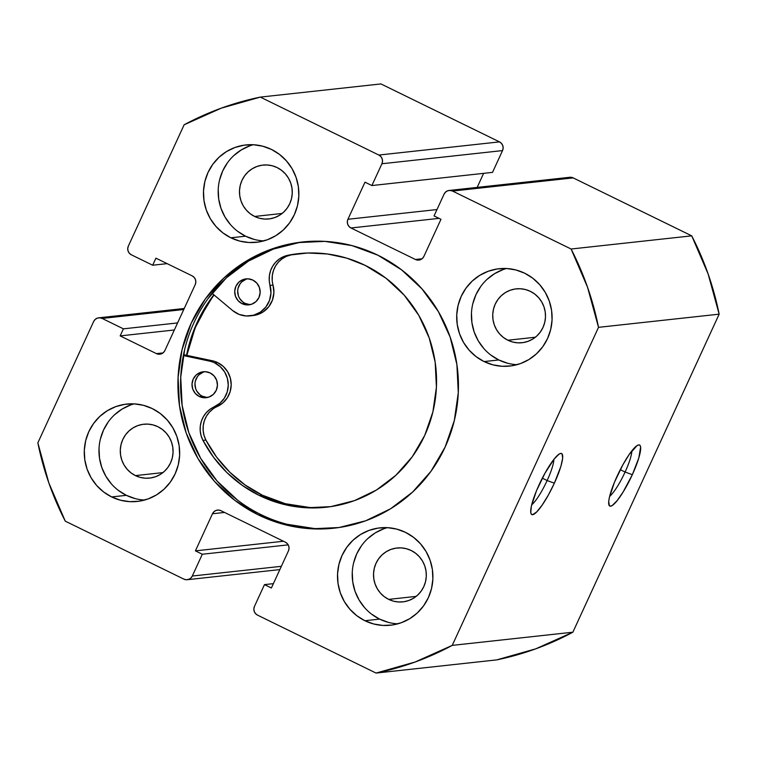 <?xml version="1.0" encoding="UTF-8"?>
<svg xmlns="http://www.w3.org/2000/svg" width="757" height="757" viewBox="0 0 757 757"><rect width="100%" height="100%" fill="white"/><g stroke="black" fill="none" stroke-linecap="round" stroke-linejoin="round"><path stroke-width="1.14" d="M625.102 472.027A27.422 5.29 116 0 0 631.868 450.86A27.422 5.29 -64 0 1 625.102 472.027L620.276 469.671L625.102 472.027A27.422 5.29 -64 0 1 609.64 496.337A27.422 5.29 116 0 0 625.102 472.027L632.332 474.686L625.102 472.027M617.031 476.352A33.951 6.558 -64 0 1 638.142 445.05A33.951 6.558 -64 0 1 632.332 474.686L638.861 457.805L640.621 446.904L639.987 445.315L638.766 444.889L637.006 445.646L629.228 454.455L623.002 464.571L614.429 482.313L609.309 497.765L608.713 501.446L609.366 505.714L610.596 506.14L612.356 505.392L617.22 500.519L623.21 491.842L632.332 474.686A33.951 6.558 -64 0 1 608.902 504.853A33.951 6.558 -64 0 1 617.031 476.352M547.131 480.544A27.422 5.29 116 0 0 553.897 459.376A27.422 5.29 -64 0 1 547.131 480.544L542.305 478.178L547.131 480.544A27.422 5.29 -64 0 1 531.669 504.853A27.422 5.29 116 0 0 547.131 480.544L554.361 483.193L547.131 480.544M539.06 484.868A33.951 6.558 -64 0 1 560.171 453.557A33.951 6.558 -64 0 1 554.361 483.193L560.899 466.321L562.678 458.099L562.025 453.831L560.795 453.405L559.035 454.153L554.171 459.026L545.04 473.078L536.458 490.82L531.338 506.272L530.771 512.64L531.405 514.23L532.625 514.656L536.628 512.006L542.163 505.089L548.39 494.974L554.361 483.193A33.951 6.558 -64 0 1 530.941 513.369A33.951 6.558 -64 0 1 539.06 484.868M303.888 241.833A143.962 140.215 -96.2 0 0 182.352 361.146A143.962 140.215 -96.2 0 0 261.099 514.665L258.459 514.949A143.962 140.215 83.8 0 1 179.806 360.758A143.962 140.215 83.8 0 1 302.563 241.975A143.962 140.215 83.8 0 1 377.923 255.213L352.014 245.609L324.81 241.369L297.35 242.637L270.684 249.394L245.855 261.354L223.798 278.074L205.374 298.911L191.275 323.05L182.068 349.583L178.084 377.478L179.485 405.657L186.213 433.051L198.012 458.6L214.439 481.329L234.84 500.358L258.459 514.949L284.358 524.554L311.562 528.802L339.032 527.525L365.688 520.778L390.517 508.808L412.574 492.088L430.998 471.261L445.097 447.113L454.304 420.589L458.288 392.694L456.887 364.514L450.16 337.12L438.36 311.562L421.933 288.843L401.532 269.814L377.923 255.213A143.962 140.215 83.8 0 1 456.566 409.414A143.962 140.215 83.8 0 1 333.809 528.197A143.962 140.215 83.8 0 1 258.459 514.949L261.099 514.665A143.962 140.215 -96.2 0 0 335.133 528.045M134.074 403.878A48.968 47.691 -96.2 0 0 99.148 446.668A48.968 47.691 -96.2 0 0 126.362 495.333L111.657 496.942A48.968 47.691 83.8 0 1 84.907 444.491A48.968 47.691 83.8 0 1 126.656 404.087A48.968 47.691 83.8 0 1 152.289 408.591L143.48 405.326L134.226 403.878L124.886 404.314L115.812 406.613L107.371 410.682L99.867 416.369L93.594 423.456L88.806 431.67L85.673 440.688L84.32 450.178L84.793 459.764L87.083 469.085L91.095 477.771L96.678 485.502L103.624 491.974L111.657 496.942L120.467 500.207L129.721 501.654L139.061 501.219L148.126 498.92L156.576 494.851L164.08 489.164L170.344 482.077L175.132 473.863L178.274 464.845L179.627 455.354L179.154 445.769L176.864 436.448L172.842 427.762L167.259 420.031L160.323 413.559L152.289 408.591A48.968 47.691 83.8 0 1 179.04 461.041A48.968 47.691 83.8 0 1 137.282 501.446A48.968 47.691 83.8 0 1 111.657 496.942L126.362 495.333L135.172 498.598M253.273 144.729A48.968 47.691 -96.2 0 0 218.347 187.518A48.968 47.691 -96.2 0 0 245.561 236.193L230.847 237.793A48.968 47.691 83.8 0 1 204.097 185.351A48.968 47.691 83.8 0 1 245.845 144.947A48.968 47.691 83.8 0 1 271.479 149.451L262.67 146.186L253.415 144.738L244.076 145.174L235.011 147.473L226.561 151.542L219.057 157.229L212.793 164.316L207.995 172.52L204.863 181.548L203.51 191.038L203.983 200.624L206.273 209.935L210.285 218.631L215.877 226.362L222.813 232.834L230.847 237.793L239.657 241.067L248.911 242.505L258.251 242.07L267.316 239.78L275.766 235.711L283.269 230.024L289.534 222.936L294.331 214.723L297.463 205.696L298.816 196.214L298.343 186.629L296.053 177.308L292.041 168.612L286.449 160.891L279.513 154.419L271.479 149.451A48.968 47.691 83.8 0 1 298.23 201.901A48.968 47.691 83.8 0 1 256.481 242.297A48.968 47.691 83.8 0 1 230.847 237.793L245.561 236.193L254.371 239.458M387.319 527.657A48.968 47.691 -96.2 0 0 352.393 570.447A48.968 47.691 -96.2 0 0 379.607 619.112L364.893 620.721A48.968 47.691 83.8 0 1 338.142 568.27A48.968 47.691 83.8 0 1 379.9 527.866A48.968 47.691 83.8 0 1 405.525 532.37L396.715 529.105L387.461 527.657L378.122 528.093L369.056 530.392L360.606 534.461L353.103 540.148L346.838 547.235L342.041 555.449L338.909 564.467L337.556 573.957L338.029 583.543L340.319 592.863L344.331 601.55L349.923 609.281L356.859 615.753L364.893 620.721L373.703 623.986L382.957 625.433L392.296 624.998L401.371 622.699L409.811 618.63L417.315 612.943L423.579 605.855L428.377 597.642L431.509 588.624L432.862 579.133L432.389 569.548L430.099 560.227L426.087 551.541L420.495 543.81L413.559 537.338L405.525 532.37A48.968 47.691 83.8 0 1 432.275 584.82A48.968 47.691 83.8 0 1 390.527 625.225A48.968 47.691 83.8 0 1 364.893 620.721L379.607 619.112L388.417 622.377M506.509 268.508A48.968 47.691 -96.2 0 0 471.583 311.297A48.968 47.691 -96.2 0 0 498.797 359.963L484.083 361.572A48.968 47.691 83.8 0 1 457.332 309.13A48.968 47.691 83.8 0 1 499.09 268.726A48.968 47.691 83.8 0 1 524.724 273.23L515.905 269.965L506.651 268.517L497.311 268.953L488.246 271.252L479.796 275.321L472.302 281.008L466.028 288.086L461.24 296.299L458.099 305.326L456.745 314.808L457.228 324.403L459.518 333.714L463.53 342.41L469.113 350.141L476.058 356.604L484.083 361.572L492.902 364.836L502.146 366.284L511.495 365.849L520.561 363.559L529.011 359.48L536.505 353.793L542.778 346.715L547.566 338.502L550.699 329.475L552.061 319.993L551.579 310.398L549.289 301.087L545.277 292.391L539.694 284.67L532.748 278.197L524.724 273.23A48.968 47.691 83.8 0 1 551.465 325.671A48.968 47.691 83.8 0 1 509.716 366.076A48.968 47.691 83.8 0 1 484.083 361.572L498.797 359.963L507.606 363.237M507.871 340.234A27.091 26.391 83.8 0 1 493.072 311.212A27.091 26.391 83.8 0 1 516.17 288.862A27.091 26.391 83.8 0 1 530.354 291.35A27.091 26.391 83.8 0 1 545.154 320.372A27.091 26.391 83.8 0 1 522.056 342.732A27.091 26.391 83.8 0 1 507.871 340.234L535.36 337.234L507.871 340.234L503.424 337.49L499.582 333.913L496.497 329.636L494.274 324.819L493.006 319.672L492.741 314.363L493.498 309.111L495.229 304.125L497.879 299.573L501.352 295.656L505.496 292.505L510.171 290.253L515.195 288.985L520.362 288.748L525.481 289.543L530.354 291.35L534.802 294.104L538.643 297.681L541.728 301.958L543.952 306.765L545.22 311.922L545.485 317.23L544.728 322.473L542.996 327.469L540.347 332.011L536.874 335.938L532.729 339.079L528.055 341.331L523.04 342.599L517.864 342.845L512.744 342.041L507.871 340.234M388.682 599.383A27.091 26.391 83.8 0 1 373.873 570.362A27.091 26.391 83.8 0 1 396.98 548.002A27.091 26.391 83.8 0 1 411.165 550.5A27.091 26.391 83.8 0 1 425.964 579.521A27.091 26.391 83.8 0 1 402.856 601.872A27.091 26.391 83.8 0 1 388.682 599.383L416.17 596.384L388.682 599.383L384.234 596.63L380.393 593.053L377.308 588.776L375.084 583.969L373.816 578.812L373.551 573.503L374.299 568.261L376.04 563.265L378.689 558.723L382.153 554.796L386.307 551.654L390.981 549.402L395.996 548.134L401.163 547.888L406.282 548.693L411.165 550.5L415.602 553.244L419.444 556.821L422.538 561.098L424.762 565.914L426.03 571.071L426.286 576.37L425.538 581.622L423.806 586.618L421.157 591.16L417.684 595.078L413.53 598.229L408.856 600.481L403.841 601.749L398.674 601.985L393.555 601.19L388.682 599.383M254.636 216.455A27.091 26.391 83.8 0 1 239.827 187.443A27.091 26.391 83.8 0 1 262.934 165.083A27.091 26.391 83.8 0 1 277.119 167.571A27.091 26.391 83.8 0 1 291.918 196.593A27.091 26.391 83.8 0 1 268.811 218.953A27.091 26.391 83.8 0 1 254.636 216.455L282.124 213.455L254.636 216.455L250.188 213.711L246.347 210.134L243.252 205.857L241.038 201.05L239.77 195.893L239.505 190.584L240.253 185.333L241.985 180.346L244.643 175.794L248.107 171.877L252.261 168.735L256.935 166.483L261.95 165.206L267.117 164.969L272.236 165.764L277.119 167.571L281.557 170.325L285.398 173.902L288.493 178.179L290.716 182.986L291.975 188.143L292.24 193.451L291.492 198.703L289.761 203.69L287.111 208.232L283.638 212.159L279.484 215.3L274.81 217.552L269.795 218.83L264.628 219.066L259.509 218.271L254.636 216.455M135.437 475.604A27.091 26.391 83.8 0 1 120.637 446.583A27.091 26.391 83.8 0 1 143.745 424.223A27.091 26.391 83.8 0 1 157.92 426.721A27.091 26.391 83.8 0 1 172.728 455.742A27.091 26.391 83.8 0 1 149.621 478.093A27.091 26.391 83.8 0 1 135.437 475.604L162.935 472.605L135.437 475.604L130.999 472.86L127.157 469.274L124.063 464.997L121.839 460.19L120.571 455.033L120.316 449.724L121.063 444.482L122.795 439.486L125.444 434.944L128.917 431.017L133.071 427.875L137.746 425.623L142.761 424.355L147.927 424.109L153.046 424.914L157.92 426.721L162.367 429.465L166.209 433.051L169.303 437.328L171.517 442.135L172.785 447.292L173.05 452.591L172.303 457.843L170.571 462.839L167.912 467.381L164.449 471.299L160.295 474.45L155.62 476.702L150.605 477.97L145.439 478.206L140.319 477.412L135.437 475.604M598.522 327.336L452.241 645.38L415.129 662.006L376.059 673.068L257.503 615.119L255.506 613.586L254.22 611.401L253.85 608.883L254.456 606.414L264.477 584.622L271.385 588L288.445 550.888L289.051 548.428L288.682 545.901L287.395 543.715L285.398 542.192L220.94 510.682L218.536 510.057L216.076 510.417L213.957 511.723L212.48 513.757L195.41 550.859L202.318 554.238L192.297 576.03L190.821 578.074L188.692 579.37L186.241 579.739L183.828 579.105L65.272 521.157L48.855 482.975L37.85 442.836L93.65 321.507L95.127 319.463L97.256 318.167L99.706 317.798L102.119 318.432L123.41 328.841L120.164 335.9L156.425 353.623L158.828 354.257L161.288 353.888L163.408 352.592L164.884 350.548L195.23 284.585L195.826 282.115L195.457 279.598L194.18 277.412L192.183 275.879L155.923 258.165L152.668 265.224L131.377 254.816L129.381 253.292L128.094 251.106L127.734 248.589L128.33 246.12L184.131 124.791L221.252 108.166L260.313 97.104L378.869 155.053L380.866 156.576L382.153 158.771L382.522 161.288L381.916 163.758L371.895 185.55L364.988 182.172L347.927 219.275L347.321 221.744L347.69 224.261L348.977 226.457L350.974 227.98L415.432 259.49L417.836 260.115L420.296 259.755L422.425 258.449L423.892 256.405L440.962 219.303L434.054 215.925L444.075 194.142L445.551 192.098L447.68 190.792L450.131 190.433L452.544 191.057L571.109 249.015L587.517 287.187L598.522 327.336L719.15 314.164L572.869 632.209L535.748 648.834L496.687 659.896A293.801 286.155 -96.2 0 0 572.869 632.209L452.241 645.38L598.522 327.336L719.15 314.164L572.869 632.209L452.241 645.38A293.801 286.155 83.8 0 1 376.059 673.068L496.687 659.896L376.059 673.068L257.503 615.119A6.529 6.359 83.8 0 1 254.456 606.414L264.477 584.622L273.381 583.647L264.477 584.622L271.385 588L288.445 550.888A6.529 6.359 83.8 0 0 285.398 542.192L220.94 510.682A6.529 6.359 83.8 0 0 212.48 513.757L224.545 512.442L212.48 513.757L195.41 550.859L283.478 541.246L195.41 550.859L202.318 554.238L288.209 544.86L202.318 554.238L192.297 576.03A6.529 6.359 83.8 0 1 183.828 579.105L65.272 521.157A293.801 286.155 83.8 0 1 37.85 442.836L93.65 321.507A6.529 6.359 83.8 0 1 102.119 318.432L183.762 309.518L102.119 318.432L123.41 328.841L177.592 322.927L123.41 328.841L120.164 335.9L174.347 329.986L120.164 335.9L156.425 353.623L163.048 352.904L156.425 353.623A6.529 6.359 83.8 0 0 164.884 350.548L195.23 284.585A6.529 6.359 83.8 0 0 192.183 275.879L155.923 258.165L152.668 265.224L167.146 263.644L152.668 265.224L131.377 254.816A6.529 6.359 83.8 0 1 128.33 246.12L184.131 124.791A293.801 286.155 83.8 0 1 260.313 97.104L380.941 83.932L499.497 141.881L501.494 143.414L502.78 145.599L503.15 148.117L502.544 150.586L492.523 172.378L371.895 185.55L492.523 172.378L502.544 150.586A6.529 6.359 -96.2 0 0 499.497 141.881L378.869 155.053L260.313 97.104L380.941 83.932L499.497 141.881L378.869 155.053A6.529 6.359 83.8 0 1 381.916 163.758L502.544 150.586L381.916 163.758L371.895 185.55L364.988 182.172L347.927 219.275L436.988 209.557L347.927 219.275A6.529 6.359 83.8 0 0 350.974 227.98L439.041 218.366L350.974 227.98L415.432 259.49L422.056 258.762L415.432 259.49A6.529 6.359 83.8 0 0 423.892 256.405L440.962 219.303L434.054 215.925L444.075 194.142A6.529 6.359 83.8 0 1 452.544 191.057L573.172 177.895L691.728 235.843L708.145 274.025L719.15 314.164A293.801 286.155 -96.2 0 0 691.728 235.843L571.109 249.015L452.544 191.057L573.172 177.895L691.728 235.843L571.109 249.015A293.801 286.155 83.8 0 1 598.522 327.336M483.619 173.353L477.156 187.405L483.619 173.353M570.759 177.261L573.172 177.895A6.529 6.359 -96.2 0 0 569.756 177.289L449.128 190.461M502.96 269.643L494.51 273.712L487.006 279.399M480.742 286.487L475.945 294.7L472.813 303.718M471.46 313.209L471.933 322.794L474.223 332.115L478.235 340.801L483.827 348.532M490.763 355.005L498.797 359.963A48.968 47.691 -96.2 0 0 517.003 364.685M383.761 528.783L375.321 532.852L367.817 538.539M361.543 545.627L356.755 553.84L353.623 562.867M352.27 572.349L352.743 581.934L355.033 591.255L359.045 599.941L364.628 607.672M371.573 614.145L379.607 619.112A48.968 47.691 -96.2 0 0 397.813 623.834M249.715 145.864L241.275 149.933L233.771 155.62M227.497 162.708L222.709 170.921L219.577 179.939M218.215 189.43L218.697 199.015L220.987 208.336L224.999 217.022L230.582 224.753M237.528 231.226L245.561 236.193A48.968 47.691 -96.2 0 0 263.767 240.906M130.526 405.004L122.076 409.073L114.572 414.76M108.308 421.848L103.52 430.061L100.378 439.088M99.025 448.57L99.498 458.155L101.788 467.476L105.81 476.162L111.393 483.893M118.338 490.366L126.362 495.333A48.968 47.691 -96.2 0 0 144.578 500.055M281.358 566.312L192.297 576.03L281.358 566.312M186.553 355.298A143.962 140.215 83.8 0 1 213.843 294.804L197.161 322.416L187.954 348.939L186.553 355.298M287.007 524.27L314.212 528.509M299.99 242.354L273.334 249.1L248.504 261.07L226.447 277.791L208.014 298.618M184.708 349.289L180.734 377.185L182.134 405.373L188.862 432.758L200.662 458.316L217.089 481.036L237.49 500.065M186.865 355.364A143.641 139.903 83.8 0 1 214.089 295.012L208.166 303.302L195.088 327.97L186.865 355.364M199.309 396.507A13.058 12.718 83.8 0 1 203.302 371.744A13.058 12.718 83.8 0 1 210.143 372.946L205.327 371.687L200.416 372.416L196.158 375.018L193.215 379.096L192.013 384.036L192.751 389.079L195.315 393.46L199.309 396.507L204.125 397.766L209.027 397.037L213.285 394.435L216.237 390.357L217.429 385.417L216.691 380.374L214.136 376.002L210.143 372.946A13.058 12.718 83.8 0 1 206.141 397.709A13.058 12.718 83.8 0 1 199.309 396.507L202.242 396.185L199.309 396.507M204.787 371.678A13.058 12.718 -96.2 0 0 202.242 396.185L207.068 397.444M242.022 303.652A13.058 12.718 83.8 0 1 246.025 278.888A13.058 12.718 83.8 0 1 252.857 280.09L248.041 278.831L243.129 279.56L238.881 282.162L235.929 286.241L234.727 291.18L235.465 296.224L238.029 300.595L242.022 303.652L246.839 304.91L251.75 304.182L255.998 301.579L258.951 297.501L260.143 292.562L259.405 287.518L256.85 283.137L252.857 280.09A13.058 12.718 83.8 0 1 248.854 304.853A13.058 12.718 83.8 0 1 242.022 303.652L244.965 303.33L242.022 303.652M247.501 278.822A13.058 12.718 -96.2 0 0 244.965 303.33L249.782 304.588M299.923 253.5A127.545 124.224 -96.2 0 0 291.085 254.91L288.143 255.232L291.085 254.91A24.158 23.524 -96.2 0 0 273.022 285.086L270.079 285.408A24.158 23.524 83.8 0 1 250.056 315.887L252.999 315.565A24.158 23.524 -96.2 0 0 273.022 285.086L270.079 285.408A24.158 23.524 83.8 0 1 288.143 255.232A127.545 124.224 83.8 0 1 298.457 253.652A127.545 124.224 83.8 0 1 365.215 265.395A127.545 124.224 83.8 0 1 434.887 401.995A127.545 124.224 83.8 0 1 326.135 507.237A127.545 124.224 83.8 0 1 259.367 495.494L242.249 485.351L226.892 472.567L213.682 457.455L202.961 440.404L201.107 435.795L200.217 430.903L200.312 425.926L201.409 421.081L203.444 416.577L206.349 412.603L209.982 409.329L219.89 403.282L224.346 398.173L227.214 391.965L228.254 385.171L227.384 378.349L224.678 372.037L220.344 366.757L214.751 362.934A24.158 23.524 83.8 0 0 209.358 361.08L183.336 355.563L209.358 361.08L212.301 360.758L209.358 361.08A24.158 23.524 83.8 0 1 214.751 362.934L217.685 362.612A24.158 23.524 -96.2 0 0 212.301 360.758L183.516 354.655L212.301 360.758A24.158 23.524 83.8 0 1 217.685 362.612L214.751 362.934A24.158 23.524 83.8 0 1 228.254 385.171A24.158 23.524 83.8 0 1 214.193 406.887L217.136 406.566A24.158 23.524 -96.2 0 0 205.904 440.091A127.545 124.224 -96.2 0 0 262.31 495.173L259.367 495.494A127.545 124.224 83.8 0 1 202.961 440.404L205.904 440.091L202.961 440.404A24.158 23.524 83.8 0 1 214.193 406.887L217.136 406.566A24.158 23.524 -96.2 0 0 231.197 384.849A24.158 23.524 -96.2 0 0 217.685 362.612L223.287 366.435L227.62 371.715L230.327 378.027L231.197 384.849L230.156 391.643L227.289 397.851L222.832 402.961L217.136 406.566M250.056 315.887A24.158 23.524 83.8 0 1 232.607 310.54L239.023 314.373L246.271 315.981L253.642 315.205L260.389 312.111L265.858 307.011L269.501 300.406L270.959 292.959L269.246 280.497L269.407 275.529L270.552 270.694L272.643 266.218L275.595 262.282L279.267 259.055L283.515 256.67L288.143 255.232L307.739 252.999L327.44 253.983L346.763 258.146L365.215 265.395L386.136 278.321L404.219 295.183L418.763 315.319L429.219 337.953L435.18 362.225L436.42 387.196L432.89 411.903L424.724 435.407L412.234 456.793L395.911 475.254L376.371 490.063L354.371 500.661L330.752 506.641L306.424 507.767L282.323 504.011L259.367 495.494L262.31 495.173A127.545 124.224 -96.2 0 0 327.601 507.067M232.607 310.54L212.055 293.3L232.607 310.54M212.925 409.007L209.292 412.281L206.387 416.255L204.352 420.76L203.255 425.604L203.16 430.582L204.049 435.474L205.904 440.091L216.625 457.133L229.835 472.245L245.192 485.029L262.31 495.173L285.266 503.689L309.367 507.445M291.085 254.91L286.449 256.349L282.21 258.733L278.538 261.96L275.586 265.896L273.495 270.381L272.35 275.207L272.189 280.175M273.022 285.086L273.902 292.637L272.444 300.084L268.801 306.689L263.332 311.789L256.585 314.884L252.706 315.593M203.359 372.094L199.1 374.696L197.435 376.589L195.315 381.187L194.956 383.714L195.694 388.757L196.763 391.076L200.103 394.861L202.242 396.185A13.058 12.718 -96.2 0 0 207.598 397.463M246.072 279.238L241.824 281.841L240.149 283.733L238.029 288.332L237.67 290.858L238.408 295.902L239.477 298.22L242.817 302.005L244.965 303.33A13.058 12.718 -96.2 0 0 250.312 304.598M98.817 317.817L184.235 308.487M187.244 579.711L279.844 569.595"/></g></svg>
